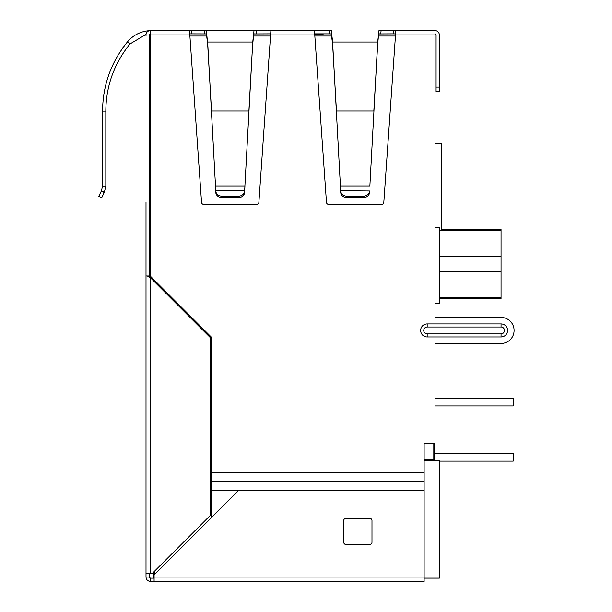 <?xml version="1.0" encoding="UTF-8"?>
<svg xmlns="http://www.w3.org/2000/svg" width="612" height="612" viewBox="0 0 612 612"><rect width="100%" height="100%" fill="white"/><g stroke="black" fill="none" stroke-linecap="round" stroke-linejoin="round"><path stroke-width="0.92" d="M434.994 143.583L441.726 143.583L441.726 229.408L501.044 229.408L501.044 230.25L439.339 230.25M439.339 297.853L501.044 297.853L501.044 230.25M501.044 297.853L501.044 298.939L439.339 298.939M501.044 271.782L439.339 271.782M501.044 256.566L439.339 256.566M270.665 33.859L253.995 33.928L253.682 34.945L270.588 34.945L258.876 202.404A2.173 2.173 0 0 1 256.711 204.423L203.704 204.423A2.173 2.173 0 0 1 201.539 202.404L189.827 34.945L150.353 34.945L150.353 30.6L189.812 30.6L189.827 34.945L190.041 33.859L189.827 34.945L206.734 34.945L206.412 30.677L205.028 30.6M393.417 33.859L378.935 33.928L378.614 34.945L395.52 34.945L383.808 202.404A2.173 2.173 0 0 1 381.643 204.423L328.636 204.423A2.173 2.173 0 0 1 326.471 202.404L314.759 34.945L270.588 34.945L270.887 30.6L314.461 30.6L314.759 34.945L331.666 34.945L331.352 30.677L332.599 42.037L340.41 185.956L369.87 185.956L377.688 42.037L378.935 30.677L395.536 30.6L393.646 30.6L393.417 33.859L395.444 33.905M153.834 279.6L153.834 281.137M211.194 460.813L210.107 460.813M153.834 571.883L153.834 577.055A1.086 1.086 0 0 0 154.094 577.759M501.044 298.098L439.339 298.098M433.036 460.813A1.086 1.086 0 0 0 434.122 459.727L433.036 459.727L433.036 460.813L424.124 460.813M434.122 459.727L434.122 443.425M424.124 578.141L439.339 578.141L439.339 460.813L434.122 460.813M434.122 453.53L513.208 453.53L513.208 461.134L439.339 461.134M434.994 398.343L513.208 398.343L513.208 405.947L434.994 405.947M149.71 30.646L149.229 30.677C140.439 31.449 133.179 35.19 127.449 41.899C111.116 62.08 102.824 85.144 102.556 111.101C102.824 85.144 111.116 62.08 127.449 41.899L129.958 43.98L146.046 34.387L129.958 43.98C114.123 63.549 106.075 85.925 105.815 111.101L102.556 111.101L102.556 186.063L101.454 190.822L104.384 192.252L105.815 186.063L105.815 111.101M434.994 33.859A1.086 1.086 0 0 1 436.081 34.945L436.081 91.44L439.339 91.44L439.339 34.945A4.345 4.345 0 0 0 434.994 30.6L434.994 34.945L395.52 34.945L395.819 30.738M189.812 30.6L191.701 30.6L189.812 30.6M190.041 33.859L206.366 33.905M434.994 303.284L434.994 317.406L501.044 317.406L434.994 317.406L434.994 227.236L439.339 227.236L439.339 303.284L434.994 303.284M434.994 343.477L501.044 343.477L434.994 343.477L434.994 443.425L424.124 443.425L424.124 490.143L238.963 490.143L154.094 575.02L154.094 581.4L150.353 581.4C147.729 581.132 146.276 579.686 146.008 577.055L146.008 202.404M150.353 33.859A1.086 1.086 0 0 0 149.267 34.945L150.353 33.859L149.267 34.945L149.267 275.966M378.935 30.677L377.688 44.11L373.825 110.994L336.455 110.994L332.599 44.11L331.299 33.905M331.352 33.928L329.18 33.859L329.967 33.859L329.18 33.859L329.18 30.6L331.352 30.677M329.967 30.6L329.524 30.6M238.558 197.615L221.858 197.615A6.082 5.47 180 0 1 215.776 192.436L215.761 190.715L244.647 190.715L252.748 42.037L207.659 42.037L215.776 191.005A6.082 5.47 180 0 0 221.858 196.184L238.558 196.184A6.082 5.47 180 0 0 244.632 191.005L244.632 192.436A6.082 5.47 180 0 1 238.558 197.615L238.558 196.184M206.412 33.928L207.659 44.11L211.523 110.994L248.893 110.994L252.748 42.037L253.995 30.677L270.887 30.6M215.761 192.145L215.478 185.956L244.938 185.956L244.647 192.145M146.008 36.032L146.008 34.945A4.345 4.345 0 0 1 150.353 30.6M323.09 34.945L323.09 33.859M205.028 33.859L204.247 33.859L204.247 30.6L255.38 30.6L204.584 30.6M381.1 30.6L380.763 33.859M104.384 192.252L101.722 197.722L98.792 196.291L101.454 190.822M256.168 33.859L256.168 30.6M254.822 33.867L254.049 33.905M379.761 33.867L378.981 33.905M253.995 30.677L252.748 44.11M207.659 44.11L206.412 30.677M369.587 192.145L369.572 192.436A6.082 5.47 180 0 1 363.49 197.615L363.49 196.184L346.79 196.184A6.082 5.47 180 0 1 340.716 191.005L340.41 185.956L340.716 191.005M340.7 192.145L340.7 190.715L369.572 191.005A6.082 5.47 180 0 1 363.49 196.184M340.716 192.436A6.082 5.47 180 0 0 346.79 197.615L363.49 197.615M210.107 337.411L150.353 277.664L149.588 275.966L150.353 277.664L150.353 573.322L152.396 573.322L210.107 515.602L210.107 337.411M146.008 275.966L147.285 275.966L150.353 277.664M146.008 573.322L150.353 573.322M149.267 277.114L147.285 275.966L149.588 275.966M439.339 577.055L424.124 577.055L424.124 490.143M343.737 520.56A2.173 2.173 0 0 1 345.91 518.387L369.809 518.387A2.173 2.173 0 0 1 371.981 520.56L371.981 542.293A2.173 2.173 0 0 1 369.809 544.466L345.91 544.466A2.173 2.173 0 0 1 343.737 542.293L343.737 520.56M153.834 577.055L424.124 577.055L424.124 581.4L154.094 581.4M149.267 573.322L149.267 577.055L150.353 578.141L150.353 581.4M149.267 577.055L146.008 577.055M150.353 578.141L154.094 578.141M501.044 323.924A6.518 6.518 0 0 1 507.562 330.442A6.518 6.518 0 0 1 501.044 336.96L427.168 336.96A6.518 6.518 0 0 1 420.651 330.442A6.518 6.518 0 0 1 427.168 323.924L501.044 323.924L501.044 326.999A3.442 3.442 0 0 1 504.487 330.442A3.442 3.442 0 0 1 501.044 333.892L427.168 333.892L427.168 336.96M501.044 317.406A13.036 13.036 0 0 1 514.08 330.442A13.036 13.036 0 0 1 501.044 343.477M150.353 34.945L150.353 276.127L211.194 336.96L211.194 517.913M434.994 227.236L434.994 34.945M395.536 30.6L434.994 30.6M329.18 30.6L314.461 30.6M329.18 33.859L314.683 33.859M204.247 30.6L191.701 30.6L191.931 33.859M439.339 230.495L501.044 230.495M189.904 36.032L206.917 36.032M253.498 36.032L270.512 36.032M314.836 36.032L331.849 36.032M378.43 36.032L395.444 36.032M154.92 280.686L154.92 282.224M211.194 459.727L210.107 459.727M154.92 570.797L154.92 574.186M433.036 443.425L433.036 459.727L424.124 459.727M332.599 44.11L332.599 42.037L377.688 42.037L377.688 44.11M314.752 34.754L323.09 34.754M102.556 186.063L105.815 186.063M104.247 192.543L101.317 191.112M244.632 192.436L244.632 191.005M215.776 192.436L215.776 191.005M221.858 197.615L221.858 196.184M369.572 191.005L369.572 192.436M346.79 197.615L346.79 196.184M439.339 87.095L436.081 87.095M501.044 336.96L501.044 333.892M427.168 333.892A3.442 3.442 0 0 1 423.726 330.442A3.442 3.442 0 0 1 427.168 326.999L427.168 323.924M427.168 326.999L501.044 326.999M238.963 490.143L211.194 490.143M424.124 481.453L211.194 481.453M211.194 472.762L424.124 472.762"/></g></svg>
